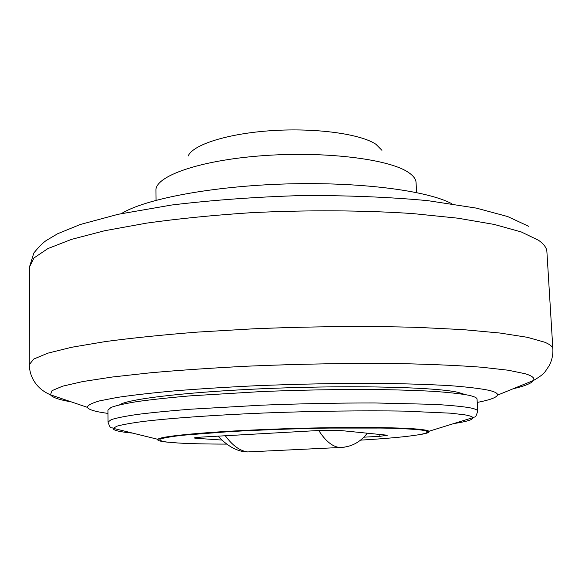 <?xml version="1.0" encoding="UTF-8"?>
<svg xmlns="http://www.w3.org/2000/svg" width="582" height="582" viewBox="0 0 582 582"><rect width="100%" height="100%" fill="white"/><g stroke="black" fill="none" stroke-linecap="round" stroke-linejoin="round"><path stroke-width="0.87" d="M121.427 213.587C144.874 199.029 211.753 186.138 285.944 183.956C360.127 181.737 427.654 190.641 451.923 203.773M416.537 192.547L416.086 182.726C415.934 179.096 413.278 175.597 408.12 172.214C388.492 158.901 323.738 150.971 261.245 155.801C198.673 160.53 154.943 176.339 155.947 190.445L156.085 200.273M381.93 150.323L375.979 144.307C360.767 133.976 316.23 127.734 271.94 130.63C227.62 133.474 192.686 144.714 188.132 156.071M477.225 402.438C489.608 400.038 496.337 397.615 497.421 395.171C498.017 393.447 495.151 391.817 488.829 390.289C480.026 388.514 467.222 386.979 450.417 385.691C431.4 384.571 409.182 383.822 383.756 383.429C342.9 383.152 300.036 383.931 255.149 385.779C226.369 387.168 199.684 388.849 175.095 390.813C152.28 392.886 133.082 395.083 117.491 397.39L99.762 400.838C91.716 403.122 87.576 405.283 87.358 407.342L50.459 394.807L52.045 390.646L62.601 386.186L82.629 381.581L112.093 377.041L150.331 372.807C179.751 370.203 211.884 368.006 246.739 366.209C301.258 363.866 353.158 363.015 402.438 363.663C432.935 364.361 459.344 365.547 481.663 367.227L508.304 370.232L525.444 373.797C532.254 375.928 534.938 378.154 533.512 380.475C531.621 383.291 524.833 386.055 513.157 388.761M107.946 413.402C95.448 411.736 88.588 409.713 87.358 407.342M464.996 394.531L458.085 392.341C435.991 387.277 357.435 385.109 274.98 388.23C192.482 391.315 128.236 398.743 119.688 404.781M477.058 399.172C477.014 397.761 474.141 396.429 468.445 395.193C460.275 393.694 448.635 392.413 433.525 391.344C416.523 390.42 396.786 389.816 374.313 389.511C338.309 389.322 300.53 390.013 260.976 391.591L189.885 395.884C169.398 397.652 151.982 399.528 137.628 401.507C125.268 403.501 116.436 405.465 111.126 407.393L107.925 410.128L108.012 422.081L111.22 419.651C116.538 417.934 125.392 416.174 137.774 414.377C152.149 412.58 169.595 410.863 190.118 409.233L261.333 405.196C300.945 403.661 338.782 402.919 374.844 402.962L434.128 404.359C449.253 405.247 460.9 406.338 469.07 407.626C474.774 408.702 477.64 409.859 477.677 411.103L477.058 399.172M363.786 437.177L379.901 436.325L387.336 435.22L338.36 430.294L319.416 430.462L200.986 437.118L193.995 437.94L195.785 438.261L221.793 440.043M222.55 431.648L222.782 432.011M225.299 435.751C232.465 445.506 239.908 450.904 247.641 451.923L253.905 451.69M317.175 427.894L317.386 428.265M318.747 430.498C325.389 440.843 332.213 446.496 339.211 447.449L344.704 447.122M29.456 267.036L33.974 257.957L47.848 248.609L71.484 239.384L104.745 230.712L146.81 223.088C178.747 218.643 213.23 215.202 250.267 212.757C306.612 209.906 363.408 210.24 412.98 213.594L457.75 218.17L494.205 224.434L521.261 231.949L538.554 240.293C543.894 244.04 546.673 247.837 546.898 251.679L552.871 349.105C552.776 346.748 550.055 344.449 544.701 342.209L527.387 337.32L500.142 333.05L463.316 329.652L417.985 327.39C367.744 325.935 310.111 326.415 252.915 328.837L197.931 332.067C163.229 334.803 132.354 337.975 105.298 341.583L71.615 347.279L47.731 353.194L33.756 359.058L29.275 364.645L29.456 267.036L33.821 253.017C39.001 246.673 43.214 242.461 46.458 240.381L57.618 233.753L80.192 224.521L118.153 214.292L171.668 205.017C212.823 200.055 256.335 196.891 302.211 195.537C347.665 195.377 389.569 197.08 427.93 200.666L476.309 208.109L507.642 216.54L528.856 226.398M71.273 401.878C59.451 399.863 52.518 397.513 50.459 394.807C45.687 392.763 41.678 390.078 38.448 386.768C32.607 380.635 29.551 373.258 29.275 364.645M177.881 435.336L181.133 435.401M405.479 428.745L408.724 428.483M453.713 423.594C466.931 421.572 473.312 419.593 472.868 417.65C472.439 416.617 469.609 415.657 464.371 414.77L450.657 413.184L404.614 411.132C365.591 410.426 314.331 411.074 264.504 412.987C215.027 415.017 171.515 418.102 144.11 421.353C131.736 422.983 122.722 424.576 117.077 426.133L113.199 428.33C111.147 426.657 111.002 430.6 108.012 422.081M132.674 433.117C119.361 431.888 112.872 430.287 113.199 428.33L157.831 439.308C160.414 436.114 208.094 431.626 272.616 429.189C337.065 426.73 401.856 427.028 421.353 429.501C425.675 430.025 428.214 430.615 428.97 431.262L472.868 417.65C474.817 415.868 475.196 419.789 477.677 411.103M169.078 442.305C160.508 441.52 156.762 440.523 157.831 439.308L165.805 437.489L177.837 435.758L201.11 433.525C238.976 430.593 295.671 428.33 344.318 427.872C367.548 427.785 387.088 428.032 402.933 428.599L419.978 429.807L428.97 431.262C430.105 432.411 426.424 433.634 417.92 434.914M360.484 440.138C411.67 437.118 442.786 432.55 419.658 429.836C411.539 429.043 399.943 428.447 384.869 428.061L327.71 428.076C293.99 428.687 261.653 429.843 230.698 431.538L182.61 435.241C171.559 436.544 164.189 437.788 160.494 438.981C158.922 440.108 160.77 441.098 166.037 441.949L177.947 442.997C190.372 443.717 206.617 444.088 226.682 444.102M379.901 436.325L379.828 434.463M195.785 438.261L195.778 437.533M367.278 433.197C360.454 442.036 351.754 446.78 341.168 447.442L247.641 451.923C237.834 451.872 227.962 446.62 218.024 436.158M215.027 432.521L214.743 432.15M552.871 349.105C553.118 355.085 551.838 360.709 549.03 365.969C544.526 372.007 546.069 373.047 533.512 380.475L497.421 395.171M370.894 427.872L371.12 427.486"/></g></svg>
